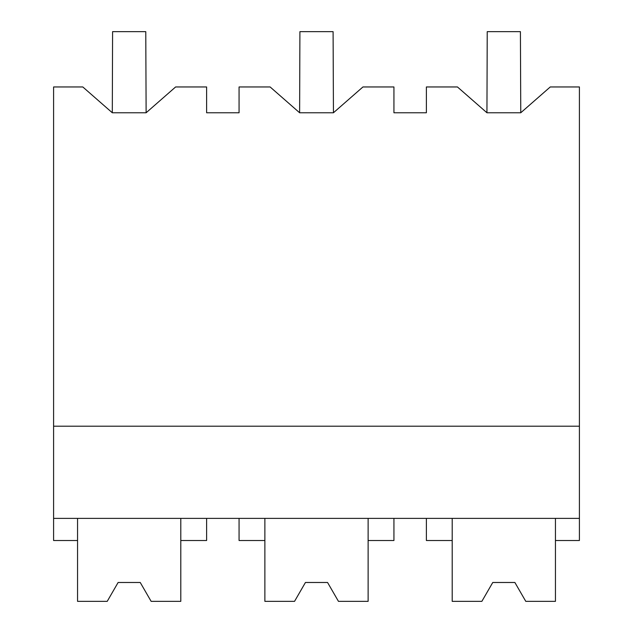 <?xml version="1.0" encoding="UTF-8"?>
<svg xmlns="http://www.w3.org/2000/svg" width="633" height="633" viewBox="0 0 633 633"><rect width="100%" height="100%" fill="white"/><g stroke="black" fill="none" stroke-linecap="round" stroke-linejoin="round"><path stroke-width="0.95" d="M180.801 518.38L180.801 601.35L151.137 601.35L140.241 582.487L118.118 582.487L107.222 601.35L77.558 601.35L77.558 540.511L53.591 540.511L53.591 86.958L82.804 86.958L112.302 112.769L146.12 112.769L175.618 86.958L206.619 86.958L206.619 112.769L239.068 112.769L239.068 86.958L270.125 86.958L299.623 112.769L333.441 112.769L362.938 86.958L393.932 86.958L393.932 112.769L426.381 112.769L426.381 86.958L457.445 86.958L486.943 112.769L520.761 112.769L550.259 86.958L579.409 86.958L579.409 540.511L555.442 540.511L555.442 518.38M112.302 112.769L112.587 31.65L145.772 31.65L146.12 112.769M53.591 518.38L579.409 518.38M77.558 540.511L77.558 518.38M53.591 426.199L579.409 426.199M555.442 540.511L555.442 601.35L525.778 601.35L514.882 582.487L492.759 582.487L481.863 601.35L452.199 601.35L452.199 540.511L426.381 540.511L426.381 518.38M452.199 540.511L452.199 518.38M180.801 540.511L206.619 540.511L206.619 518.38M239.068 518.38L239.068 540.511L264.879 540.511L264.879 601.35L294.543 601.35L305.438 582.487L327.562 582.487L338.457 601.35L368.121 601.35L368.121 540.511L393.932 540.511L393.932 518.38M264.879 540.511L264.879 518.38M368.121 540.511L368.121 518.38M486.943 112.769L487.228 31.65L520.413 31.65L520.761 112.769M299.623 112.769L299.907 31.65L333.093 31.65L333.441 112.769M118.118 582.487L140.241 582.487M305.438 582.487L327.562 582.487M492.759 582.487L514.882 582.487"/></g></svg>
